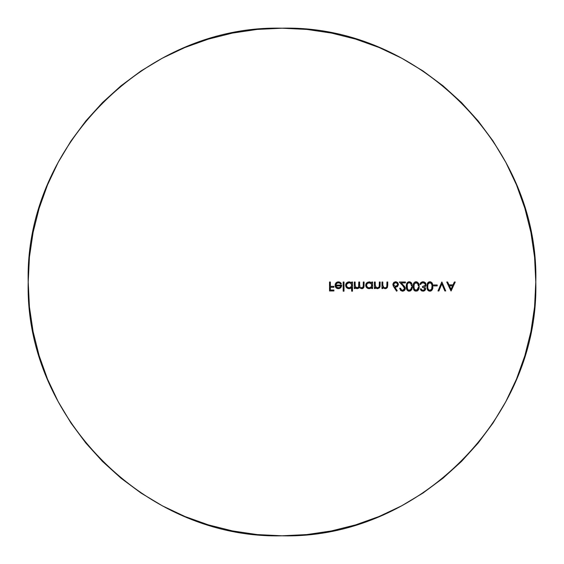 <?xml version="1.0" encoding="UTF-8"?>
<svg xmlns="http://www.w3.org/2000/svg" width="564" height="564" viewBox="0 0 564 564"><rect width="100%" height="100%" fill="white"/><g stroke="black" fill="none" stroke-linecap="round" stroke-linejoin="round"><path stroke-width="0.85" d="M349.49 281.908L351.689 283.135L351.689 282L351.442 282.867M348.369 281.944L349.377 281.901M347.72 282.127L345.866 283.953L345.605 285.292L346.895 282.62M345.669 285.969L346.656 287.711L349.038 288.655L346.338 287.372M347.762 288.423L346.656 287.711L349.038 288.655L350.526 288.31L349.426 288.641L351.689 287.273L349.969 288.535M379.339 285.828L379.036 287.132L379.255 286.568L378.634 287.562L377.57 287.851L378.641 287.562L379.255 286.568L379.353 282L379.353 285.144M378.634 287.562L377.154 287.816L379.036 287.132M375.673 286.836L376.202 287.386L375.243 285.25L375.673 286.836L376.858 287.739L376.209 287.386M375.243 285.25L375.222 284.467M375.462 287.654L376.329 288.338L375.222 287.365L375.222 288.542L375.222 287.365M375.73 287.922L376.399 288.373M376.999 288.578L376.322 288.331L376.999 288.578M377.711 288.655L379.664 287.682L377.351 288.641M380.058 286.674L380.157 282L379.353 282L380.157 282L379.657 287.689M387.228 287.696L385.29 288.655L386.354 288.43L387.51 287.168L387.736 282L386.932 282L387.736 282L386.932 282L386.834 286.568L386.206 287.569L386.615 287.132M385.698 287.795L386.213 287.562L385.698 287.795M386.812 286.639L385.91 287.725L384.472 287.753L383.245 286.829L383.788 287.393M383.083 286.554L382.815 285.25L383.781 287.393M382.815 285.243L382.794 282L381.99 282L382.794 282L381.99 282L381.99 288.542L382.794 288.542L382.794 287.365L385.29 288.655L383.041 287.654M385.29 288.655L384.93 288.641L385.29 288.655M393.376 286.223L392.896 284.496L393.242 285.941L396.57 291.186L397.19 290.7L394.821 287.076L397.19 290.7L394.821 287.076L397.197 286.759L398.41 284.51L397.557 286.47L395.752 287.168L397.564 286.463L398.367 284.002L397.571 282.522L395.611 281.767L397.514 282.479L398.367 284.989M395.611 281.767L394.017 282.268L392.96 283.918M392.896 284.496L392.925 284.855M431.157 290.855L428.584 290.855M432.228 289.818L432.821 288.225L432.228 289.818L431.164 290.855L429.867 291.186L430.84 291.01M432.821 288.225L432.814 284.707L432.729 288.627M431.939 282.74L432.926 285.588L432.602 283.896M432.814 284.707L431.164 282.099L428.591 282.099L429.867 281.767L431.298 282.176M432.228 283.128L430.424 281.824M428.591 282.099L427.547 283.149L426.899 285.603L428.027 282.522M429.867 281.767L428.837 281.979L427.47 283.283L426.877 286.442M426.899 285.603L427.547 289.818L426.997 288.225L427.886 290.284L429.867 291.186L428.591 290.855L427.547 289.818L428.013 290.418M411.212 282.663L409.21 281.767L407.857 282.141L406.327 284.813L406.827 289.72L408.385 291.052L410.564 290.82L411.621 289.72L412.27 287.323L411.861 289.24L410.557 290.827L408.414 291.066L406.82 289.713L407.864 290.812L410.113 291.031M412.065 288.627L412.157 284.735M411.177 282.62L411.621 283.227M409.908 281.859L410.564 282.134L409.21 281.767L407.857 282.141L406.82 283.255L406.235 285.638L406.834 283.227L408.526 281.859M406.235 285.631L406.214 286.47M408.414 291.066L407.857 290.812M400.602 290.404L399.672 288.197L400.609 290.418L402.59 291.186L400.595 290.404M402.054 291.144L404.325 290.601L405.178 289.332L405.255 288.021L405.058 289.642L403.077 291.151L404.423 290.516L405.241 289.099M405.128 287.548L404.677 286.709L405.128 287.548M404.099 285.99L404.677 286.716L404.099 285.99M404.317 287.605L402.802 285.708L404.494 288.451L404.31 287.605L404.254 289.325L402.548 290.263L403.838 289.811L404.494 288.451L403.218 290.157L403.838 289.811M402.104 290.227L401.138 289.741L401.808 290.143L400.475 288.197L401.794 290.143M400.539 288.641L401.145 289.741L400.475 288.197L399.672 288.197L400.475 288.197L400.673 289.057M413.13 287.344L414.195 290.375L413.729 289.748L415.28 291.059L417.022 291.024M417.853 290.538L417.438 290.827M419.052 288.183L418.488 289.762L419.158 287.33L419.052 284.757L418.953 288.627M418.784 283.784L419.052 284.764L418.495 283.198L416.683 281.831M413.123 285.624L414.336 282.437L415.703 281.796L414.773 282.12L416.098 281.767L417.43 282.127M413.736 283.206L413.215 284.785L413.736 283.206M421.23 283.459L420.913 284.052L421.491 283.17L422.986 282.691L425.002 283.678L423.726 282.776L425.249 284.305M423.197 286.42L424.206 286.167L422.514 286.477L422.514 287.393L423.888 287.661L424.791 288.634L423.888 287.661L422.514 287.393L422.514 286.477L424.206 286.167L425.171 285.123M424.925 285.581L422.514 286.477L422.514 287.393L424.6 288.197L424.727 289.297M424.121 289.974L424.812 288.86L424.121 289.974L422.619 290.234M422.443 290.192L421.907 289.945L422.443 290.192M421.463 289.487L421.139 288.888L420.335 288.888L420.716 289.889L420.335 288.888L421.139 288.888L421.907 289.945L421.139 288.888L421.463 289.487L421.139 288.888L420.335 288.888L421.054 290.347L423.43 291.151L424.741 290.594L425.616 288.86L425.319 289.917L423.797 291.073M420.716 289.889L421.16 290.453M425.594 288.549L425.538 289.417L424.833 286.879M425.326 286.498L425.989 283.981L425.841 285.736L425.087 286.709M425.989 283.988L424.988 282.43L424.015 281.922L424.995 282.437L425.989 283.988M423.501 281.81L421.089 282.381M422.14 281.866L424.036 281.929L422.415 281.81L420.857 282.592L419.99 284.411L420.377 283.241L419.99 284.411L420.913 284.052M369.667 288.62L371.775 287.33L371.775 288.542L371.775 287.33L371.775 288.542L372.578 288.542L372.578 282L372.578 288.542L372.578 282L371.775 282L372.578 282L371.775 282L371.775 283.135L371.775 282L371.775 283.135L369.483 281.901M367.855 282.113L365.958 283.932L366.748 282.825L369.103 281.887L366.741 282.832L365.691 285.292L365.973 283.911M365.958 283.932L365.973 286.646L365.705 284.975M367.862 288.43L366.769 287.732L368.489 288.606L369.885 288.585L367.65 288.338L366.544 287.506L365.705 285.553M370.597 288.345L371.253 287.915L370.597 288.345M363.674 287.689L364.083 285.546L363.66 287.703L361.869 288.655L363.632 287.753M363.202 286.709L363.279 285.546L363.047 287.161L361.728 287.851L362.574 287.64L363.251 286.364L362.377 287.739L360.706 287.562L361.736 287.851L363.054 287.154M362.166 287.802L362.574 287.64M359.938 286.745L359.606 284.545L359.959 286.78M359.663 285.673L359.719 286.082M358.789 286.068L358.612 287.041L357.252 287.851L358.147 287.598L358.789 286.068M356.744 287.788L355.637 287.027M355.313 286.364L355.13 284.757L355.313 286.371L356.279 287.591M355.539 287.908L356.039 288.324L355.539 287.908M355.13 282L355.13 284.757L355.13 282L354.326 282L355.13 282L354.326 282L354.326 288.542L355.13 288.542L355.13 287.407L356.349 288.465M357.393 288.655L359.169 287.732L357.393 288.655M359.338 287.414L359.169 287.739L359.472 287.076L360.474 288.225L361.721 288.648M341.114 283.29L340.099 282.331L341.114 283.29M335.094 285.842L335.799 287.436L336.941 288.366L335.235 286.413L335.291 283.946L337.068 282.099L339.38 282.021M341.361 283.692L340.642 284.066L339.627 283.036L338.238 282.691L339.627 283.036L340.642 284.066L341.361 283.692L340.106 282.331L338.337 281.887L339.253 281.986L337.06 282.099L335.989 282.832L335.108 284.587M336.313 287.971L337.871 288.627M338.358 288.655L339.824 288.345L338.358 288.655L339.817 288.345L340.987 287.372L340.459 287.929M339.105 288.585L340.987 287.372L341.699 285.102L341.53 286.3L341.699 285.102L335.848 285.095L341.699 285.102L341.53 286.3M337.046 282.987L338.238 282.691L336.546 283.375L335.897 284.623L337.399 282.825M339.563 283.001L337.286 282.867M282 535.8C417.621 539.297 539.297 417.621 535.8 282C539.297 146.379 417.621 24.703 282 28.2C146.379 24.703 24.703 146.379 28.2 282C24.703 417.621 146.379 539.297 282 535.8L257.121 534.58L232.488 530.921L208.327 524.872L184.872 516.483L162.362 505.83L140.993 493.028L120.992 478.187L102.535 461.465L85.813 443.008L70.972 423.007L58.17 401.639L47.517 379.128L39.127 355.672L33.079 331.512L29.42 306.879L28.2 282L29.42 257.121L33.079 232.488L39.127 208.327L47.517 184.872L58.17 162.362L70.972 140.993L85.813 120.992L102.535 102.535L120.992 85.813L140.993 70.972L162.362 58.17L184.872 47.517L208.327 39.127L232.488 33.079L257.121 29.42L282 28.2L306.879 29.42L331.512 33.079L355.672 39.127L379.128 47.517L401.639 58.17L423.007 70.972L443.008 85.813L461.465 102.535L478.187 120.992L493.028 140.993L505.83 162.362L516.483 184.872L524.872 208.327L530.921 232.488L534.58 257.121L535.8 282L534.58 306.879L530.921 331.512L524.872 355.672L516.483 379.128L505.83 401.639L493.028 423.007L478.187 443.008L461.465 461.465L443.008 478.187L423.007 493.028L401.639 505.83L379.128 516.483L355.672 524.872L331.512 530.921L306.879 534.58L282 535.8M399.326 282L402.802 285.708L399.326 282L405.41 282L399.326 282L405.41 282L405.41 282.916L405.41 282M401.244 282.916L405.41 282.916L401.244 282.916L404.614 286.625L405.29 288.331M404.148 286.047L404.755 286.829M403.218 290.157L401.801 290.143M400.475 288.197L399.672 288.197M409.203 291.186L408.696 291.137M406.369 288.423L406.827 289.72M406.834 283.227L407.271 282.62M408.689 281.817L409.203 281.767M407.018 286.477L407.434 289.043L407.201 284.524L408.117 283.072L409.231 282.691L408.174 283.029M409.471 282.705L410.754 283.459L411.48 285.906M411.452 287.358L411.036 289.022L409.238 290.263M411.459 287.337L410.86 289.332L409.231 290.263L410.275 289.938M408.963 290.241L408.16 289.917M407.427 289.036L408.209 289.945L407.088 287.802M408.146 289.91L408.696 290.185M409.231 282.691L410.768 283.473L411.466 285.744M406.235 287.323L406.327 288.155M411.96 283.96L410.564 282.134M412.27 287.323L412.298 286.47M415.372 282.853L416.119 282.691L414.321 283.896L413.906 286.477L414.293 283.967M415.597 282.768L417.67 283.495L416.38 282.705L417.642 283.466L418.361 285.906M418.347 287.323L417.91 289.043L416.119 290.263L417.149 289.945M417.727 289.367L418.023 288.796M415.421 290.122L415.041 289.91M414.364 289.142L413.927 287.189M417.875 283.826L418.354 285.736M418.347 287.344L417 290.03L415.097 289.945L414.096 288.458L413.976 285.151M414.195 290.375L414.766 290.827M413.102 286.47L413.729 289.748M415.421 281.852L414.195 282.578M418.841 283.932L418.488 283.191M417.43 290.834L418.495 289.748M422.217 282.79L421.068 283.713M420.793 284.411L419.99 284.411L420.173 283.72M423.924 281.894L425.27 282.684M425.594 289.142L424.671 290.65L423 291.186M425.749 283.368L424.988 282.43M421.35 290.629L422.147 291.052M421.491 283.17L423.733 282.776M430.706 281.901L431.079 282.056M430.529 281.852L431.234 282.141M428.125 283.847L428.908 282.98L427.886 284.453L427.681 286.477L428.013 284.094L429.895 282.691L431.411 283.452L432.137 285.906M430.205 282.712L431.432 283.481L432.08 285.321L431.664 289.092L429.895 290.263L430.995 289.896M432.123 285.708L432.024 284.975M430.889 289.966L431.812 288.761M432.123 287.302L431.664 289.092M428.534 289.677L427.808 288.148L427.752 285.116L427.681 286.477M427.893 288.514L428.908 289.974L428.132 289.113M429.387 290.192L428.908 289.974L430.269 290.227L431.481 289.395M432.158 286.477L432.123 287.252M426.906 287.358L426.997 288.239M437.206 284.982L433.765 284.982L437.206 284.982L433.765 284.982L433.765 285.906L437.206 285.906L437.206 284.982L437.206 285.906L433.765 285.906L433.765 284.982L433.765 285.906M441.915 282L445.701 290.953L441.915 282L438.009 290.953L438.87 290.953L441.859 283.896L444.841 290.953L445.701 290.953L441.915 282M441.859 283.896L438.87 290.953L441.859 283.896L444.841 290.953L445.701 290.953M441.795 282L438.009 290.953L438.87 290.953M446.737 282L450.981 290.953L455.226 282L454.358 282L453.033 284.869L448.972 284.869L447.612 282L446.737 282L447.612 282L448.972 284.869L453.033 284.869L454.358 282L455.226 282L451.094 290.953L455.226 282L454.358 282L453.033 284.869L448.972 284.869L447.612 282L446.737 282L451.094 290.953M451.031 289.205L449.409 285.786L451.031 289.205L452.61 285.786L449.409 285.786L452.61 285.786L451.031 289.205L449.409 285.786L452.61 285.786L451.031 289.205M394.821 287.076L395.286 287.139M394.363 283.135L395.653 282.691L396.802 283.022L397.521 283.939L397.409 285.243L395.583 286.244L394.039 285.518L393.884 283.699L395.653 282.691L394.363 283.135L393.75 284.073M393.848 285.187L394.208 285.708M397.38 283.621L396.407 282.818M394.913 286.145L394.306 285.807L395.583 286.244L396.915 285.807L397.606 284.467M393.742 284.855L393.869 285.229M396.908 285.814L397.409 285.243L396.908 285.814M397.423 283.706L395.999 282.712L396.95 283.135M395.315 282.712L395.999 282.712M393.75 282.486L392.911 284.207M398.41 284.51L397.514 282.472L396.118 281.81M393.898 287.097L396.57 291.186L397.19 290.7M382.794 284.376L382.794 282M383.309 287.922L384.93 288.641M381.99 282L381.99 288.542L382.794 288.542L382.794 287.365M386.918 285.828L386.834 286.568M386.932 282L386.932 285.081M387.736 285.342L387.736 282M375.222 282L375.222 284.369L375.222 282L374.418 282L375.222 282L374.418 282L374.418 288.542L375.222 288.542L374.418 288.542L374.418 282M380.157 282L379.353 282L379.353 285.081M371.204 283.621L371.775 285.257L370.971 287.154L369.138 287.851L367.657 287.421L366.642 286.117L366.748 284.207L367.975 282.952L370.64 283.128M368.496 282.761L367.065 283.685L366.494 285.278L367.326 283.396L369.631 282.733L371.57 284.214L371.627 286.174M368.652 287.809L370.118 287.689L369.138 287.851L370.971 287.154L371.57 286.308L371.57 284.207L370.097 282.86M367.291 287.125L368.179 287.682L366.663 286.174L366.727 284.249M365.973 286.646L366.769 287.732M370.569 282.183L369.85 281.958M371.775 288.542L372.578 288.542M356.991 287.837L358.612 287.041L357.252 287.851L355.524 286.857M359.606 282L359.606 284.545L359.606 282L358.803 282L358.803 285.328L358.803 282L359.606 282L358.803 282L358.605 287.048M361.728 287.851L362.476 287.689M363.244 286.42L363.279 282L364.083 282L363.279 282L363.279 285.546M364.083 282L364.02 286.66L364.083 282L363.279 282M363.068 288.317L362.603 288.542M362.151 288.641L360.156 287.978M359.169 287.739L358.683 288.253M357.379 288.655L356.695 288.578M361.623 287.851L360.925 287.682M362.469 288.585L363.667 287.696L364.02 286.653M359.472 287.076L360.474 288.225M354.326 282L354.326 288.542L355.13 288.542L355.13 287.407M351.351 287.682L351.689 287.273L351.689 291.186L352.493 291.186L352.493 282L351.689 282L352.493 282L352.493 291.186L352.493 282L351.689 282L351.689 283.135M352.493 291.186L351.689 291.186L351.464 287.562M349.398 288.641L348.39 288.606M345.979 286.829L346.656 287.711M349.017 281.887L347.812 282.092M349.87 281.979L350.427 282.162M349.053 287.851L347.22 287.139L346.409 285.278L347.22 287.139L348.08 287.675L350.047 287.682L349.053 287.851M346.627 286.3L347.22 287.139L346.451 285.729L346.698 284.129L349.046 282.691L350.9 283.396L351.689 285.257L350.893 283.389L349.046 282.691L350.9 283.396L351.64 284.735L351.492 286.293L350.04 287.682L351.548 286.152M348.552 282.733L347.212 283.417L346.409 285.278L346.698 284.129L348.066 282.874M351.492 286.286L351.689 285.257L350.9 287.139L351.492 286.286M348.066 287.675L347.22 287.139L348.08 287.675M350.526 288.31L351.168 287.866M346.634 282.853L345.866 283.953M343.998 282L343.194 282L343.998 282L343.998 291.186L343.998 282L343.194 282L343.194 291.186L343.998 291.186L343.998 282M343.194 282L343.194 291.186L343.998 291.186M337.053 288.416L337.632 288.592M337.011 282.12L338.781 281.908M339.288 282L340.071 282.317M339.246 281.986L340.55 282.649M339.514 282.98L339.077 282.811M339.958 287.372L340.896 285.906L335.933 285.906L336.229 286.632L335.933 285.906L340.896 285.906L339.993 287.344L338.4 287.851L340 287.344L340.896 285.906L339.993 287.344L338.823 287.823L337.674 287.76L336.243 286.653M338.823 287.823L336.708 287.238L337.505 287.703M341.699 285.102L335.848 285.102L335.897 284.616M335.474 286.949L336.045 287.718M338.337 281.887L337.06 282.099L335.291 283.946M336.546 283.368L337.321 282.853M330.342 282L329.538 282L330.342 282L329.538 282L329.538 290.953L333.895 290.953L333.895 290.037L330.342 290.037L330.342 287.28L333.895 287.28L333.895 286.364L330.342 286.364L330.342 282L330.342 286.364L333.895 286.364L330.342 286.364M330.342 287.28L330.342 290.037L333.895 290.037L330.342 290.037L330.342 287.28L333.895 287.28L333.895 286.364M329.538 282L329.538 290.953L333.895 290.953L333.895 290.037M407.088 285.165L407.208 284.517L407.088 285.165M407.427 283.918L407.208 284.517M410.994 283.847L409.492 282.705M414.329 289.064L415.858 290.241M415.097 289.952L415.597 290.185M413.906 286.477L414.103 288.465M417.015 290.023L417.571 289.572M430.797 290.023L431.347 289.572M427.886 284.453L427.752 285.116M431.82 284.228L430.149 282.705M430.875 282.973L430.395 282.761M432.08 285.321L431.975 284.764L432.08 285.321M397.409 285.243L397.592 284.672M395.583 286.244L396.273 286.145M371.57 286.308L371.725 285.793M369.138 287.851L370.118 287.689M366.515 285.588L366.861 286.575M367.326 283.403L368.165 282.867M369.131 282.691L368.644 282.733M371.725 284.714L371.57 284.207M346.43 285.581L346.733 286.512M351.689 285.257L350.893 283.389L349.046 282.691M350.209 282.945L349.645 282.754M351.64 284.728L351.492 284.228M340.578 286.709L340.769 286.322M339.993 287.344L339.232 287.725M336.229 286.632L336.708 287.238"/></g></svg>
